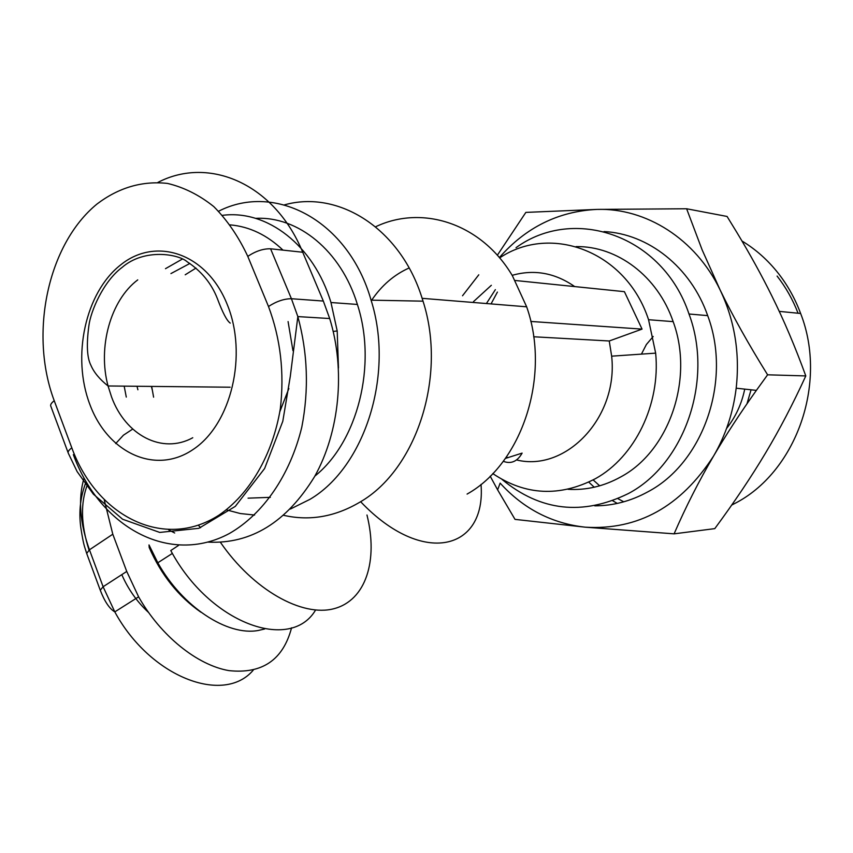 <?xml version="1.0" encoding="UTF-8"?>
<svg xmlns="http://www.w3.org/2000/svg" width="853" height="853" viewBox="0 0 853 853"><rect width="100%" height="100%" fill="white"/><g stroke="black" fill="none" stroke-linecap="round" stroke-linejoin="round"><path stroke-width="1.28" d="M495.369 289.647L486.413 303.54M568.002 489.313C586.288 490.422 603.881 486.285 620.781 476.912C669.072 451.184 694.299 378.828 673.156 321.634C657.695 276.137 617.05 245.877 576.052 246.602M492.789 473.586C525.384 495.465 559.6 497.16 595.447 478.672C634.803 456.952 660.67 404.439 655.658 353.142L648.557 319.715C626.305 251.379 551.059 223.411 499.623 257.905M478.778 274.805L462.529 295.756M497.406 292.078L491.051 303.913M594.776 505.84C613.136 505.808 630.793 501.159 647.736 491.893C703.085 463.062 732.194 380.577 707.681 315.621C690.749 266.968 648.163 233.679 604.02 231.568M516.022 247.679C573.973 205.488 662.76 235.193 689 314C713.833 380.171 684.351 464.224 628.373 493.546C582.642 515.937 540.503 511.214 501.98 479.386M366.971 514.999C378.327 560.4 366.012 600.341 333.96 608.701C302.079 617.241 253.16 589.913 220.437 542.327M360.904 501.99C422.907 566.978 486.391 550.217 481.017 484.397M178.512 545.43L170.771 550.548C209.614 623.447 290.478 652.609 315.578 610.044M283.729 515.34C309.788 521.226 335.229 516.79 360.073 502.044C416.584 469.491 447.164 375.949 423.024 301.162L422.139 298.326C400.569 228.679 338.598 189.59 284.412 204.88M218.613 211.224C275.231 182.084 348.589 220.799 371.076 300.16C394.555 374.264 364.892 466.986 309.991 499.325L290.425 509.028M726.564 428.462C735.595 417.064 741.652 403.949 744.733 389.117M746.983 403.8L751.056 389.8M653.195 336.487L646.361 344.537L641.435 354.123M741.961 240.994C755.737 249.311 767.849 260.08 778.299 273.323C787.671 285.307 795.113 298.689 800.626 313.477C828.199 383.647 795.646 473.031 734.017 503.867L731.703 505.072M617.295 503.419L612.742 500.796M594.242 487.223L588.773 482.148M798.077 313.232C792.789 299.584 785.794 287.205 777.094 276.073M279.88 411.583L288.868 388.51M292.942 350.668L288.079 321.581M195.987 268.077L185.208 274.783M189.867 263.46L170.931 273.578M165.482 268.684L182.19 259.141M255.623 218.357C298.102 216.022 341.125 250.814 357.386 304.446C377.25 365.191 357.599 441.918 314.874 476.091M338.481 367.984L337.202 330.953L330.975 302.527C313.829 245.195 267.042 209.497 222.494 215.34M126.287 397.082L124.175 386.142M166.996 577.182L166.303 577.705L178.032 591.108M264.643 628.992L258.31 630.463C227.495 636.295 182.35 606.878 157.816 562.767L149.019 544.928L149.2 547.509C161.238 574.986 178.48 596.556 200.924 612.219M291.566 627.797C283.121 659.87 262.255 674.147 228.967 670.618C197.32 665.255 160.684 635.858 138.612 596.823L126.734 571.446L112.799 534.213L104.311 500.178M115.699 443.571L123.44 435.19L132.705 429.07M230.235 224.883C249.502 226.589 267.085 235.001 282.993 250.132M151.397 386.42L152.261 389.906M270.326 497.342L248.063 498.163M153.604 397.167L151.674 386.42M137.024 386.27L137.887 389.789M208.121 542.124C250.985 544.203 286.491 522.345 314.618 476.55C339.59 431.981 345.646 370.085 329.695 318.532L323.33 301.056L302.719 252.243C274.783 184.013 209.273 155.672 157.933 182.403M168.723 529.926L174.684 532.986M497.331 255.26L525.853 212.397L596.961 209.411L686.622 208.761L702.168 249.94L720.113 289.945C732.876 316.175 748.699 344.473 767.604 374.808L756.376 390.375C740.116 413.225 725.86 435.105 713.598 456.003C698.852 481.167 685.684 507.108 674.094 533.839L585.297 527.186L515.02 519.381L497.619 489.846L500.146 483.129C523.529 508.836 551.912 523.518 585.297 527.186C638.033 530.385 680.801 506.661 713.598 456.003C725.604 435.393 733.132 412.788 736.182 388.19C740.041 353.27 734.689 320.515 720.113 289.945C695.621 238.829 645.838 207.769 596.961 209.411C558.47 211.277 525.928 227.335 499.357 257.585M674.094 533.839L714.793 528.625C734.518 501.863 751.408 476.71 765.45 453.178C779.514 429.699 792.97 403.949 805.797 375.928C795.305 347.075 783.971 320.376 771.794 295.842C761.761 275.551 750.107 254.397 736.821 232.379L727.076 216.459L686.622 208.761M497.619 489.846L490.208 476.187M767.604 374.808L805.797 375.928M593.166 479.93L599.691 485.826M617.977 498.685L623.746 501.809M254.599 515.052L240.333 513.538L226.408 509.87M467.092 494.079C522.057 463.552 551.081 375.842 526.653 306.803L512.429 275.796C481.508 223.443 422.374 204.4 375.576 226.791M530.801 321.453L642.053 329.109L609.245 340.987L533.658 336.764M515.137 280.477L624.407 291.673L642.053 329.109M409.131 267.97C394.161 274.677 381.686 285.403 371.684 300.171M574.698 286.576C555.015 272.875 534.159 269.121 512.152 275.338M491.339 285.297L473.447 301.674M505.371 458.434L522.121 453.114C517.344 461.537 511.054 464.267 503.259 461.302M506.341 457.059L508.111 457.677M516.534 459.938C565.88 472.274 618.521 417.416 611.654 356.17L609.245 340.987M192.757 437.738C162.134 454.638 125.476 435.126 111.583 397.029L108.054 385.972C97.573 347.406 110.432 300.352 137.738 279.88M193.151 449.456C231.312 424.336 248.084 354.56 227.058 304.073C206.586 253.181 155.971 236.388 120.763 264.803C85.236 292.504 71.503 356.533 89.874 404.503C107.723 452.815 155.289 475.356 193.151 449.456M148.454 612.379C137.066 601.834 128.185 589.252 121.798 574.645M253.213 670.191C223.774 705.068 150.267 677.293 114.803 611.889L103.106 586.736L89.448 549.801C79.809 522.74 77.996 498.845 84.01 478.117M138.612 596.823L114.803 611.889C109.472 608.733 104.631 601.514 100.27 590.233L103.106 586.736L126.734 571.446M100.142 589.892L86.686 553.458L89.448 549.801L112.799 534.213M87.55 484.301C80.363 502.662 80.854 524.595 89.043 550.078M198.386 525.245L200.562 527.719M247.786 256.38L268.492 306.504C280.573 338.758 284.518 372.846 280.317 408.758C272.629 455.012 249.513 494.367 218.912 515.18C163.851 550.697 96.656 516.246 71.812 447.836L54.229 400.718C29.023 333.736 47.587 244.47 96.954 204.059C118.727 187.553 142.238 180.665 167.487 183.416C183.875 187.297 199.303 195.017 213.772 206.586C227.314 220.223 238.659 236.825 247.786 256.38C255.591 251.145 263.193 248.618 270.582 248.799L302.719 252.243M73.347 454.649C99.673 526.866 169.161 565.965 229.436 533.466C263.065 514.199 290.084 475.292 301.781 427.236C309.042 389.746 307.73 352.854 297.846 316.591L290.287 376.418L282.791 421.297L264.622 468.51L235.321 506.362L198.834 528.327L159.746 532.432L122.608 519.232L93.361 494.154L77.133 471.602L68.357 453.338C67.547 451.973 68.698 450.139 71.812 447.836M329.695 318.532L297.846 316.591L291.417 298.721L270.582 248.799M268.492 306.504C276.415 301.354 284.049 298.763 291.417 298.721L323.33 301.056M68.091 452.623L50.913 406.465C50.06 404.983 51.169 403.064 54.229 400.718M371.076 300.16L423.024 301.162M230.171 387.209L108.054 385.972C99.652 379.297 93.937 372.409 90.919 365.319C87.027 357.78 86.345 344.644 88.861 325.889C90.631 311.174 103.416 281.309 122.011 267.479C144.349 247.988 178.64 254.055 187.223 261.807C201.393 271.147 211.448 283.409 217.376 298.593C222.644 312.71 226.93 320.877 230.246 323.106M330.975 302.527L357.386 304.446M157.816 562.767L172.391 553.405M86.548 553.053C84.564 546.144 83.797 546.826 80.8 527.549C78.636 511.544 80.417 496.318 86.121 481.87M333.214 331.412L337.202 330.953M800.626 313.477L779.258 311.377M736.182 388.19L756.376 390.375M422.139 298.326L526.653 306.803M689 314L707.681 315.621M648.557 319.715L673.156 321.634M611.654 356.17L655.658 353.142"/></g></svg>
